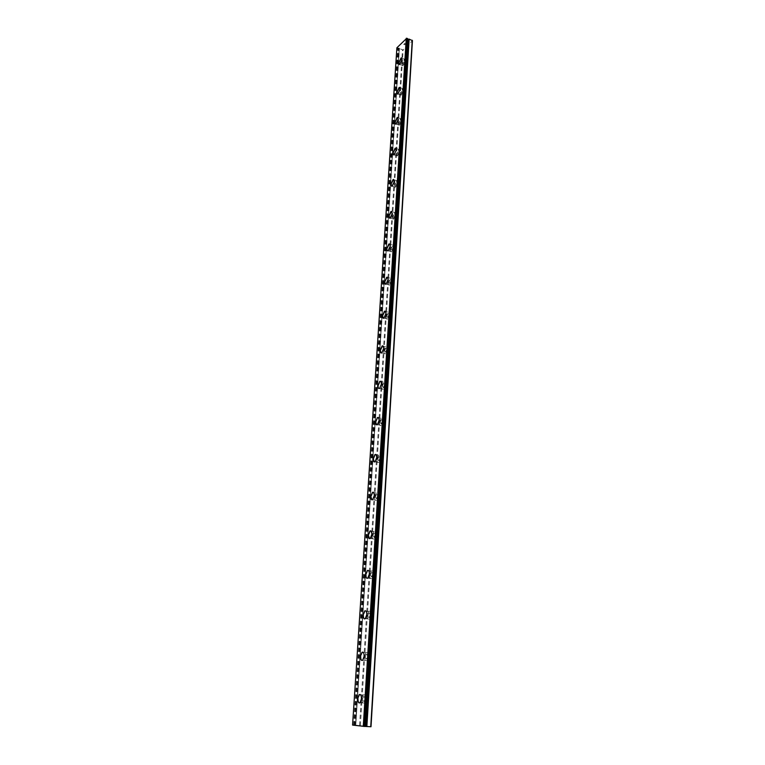 <?xml version="1.0" encoding="UTF-8"?>
<svg xmlns="http://www.w3.org/2000/svg" width="765" height="765" viewBox="0 0 765 765"><rect width="100%" height="100%" fill="white"/><g stroke="black" fill="none" stroke-linecap="round" stroke-linejoin="round"><path stroke-width="0.57" stroke-dasharray="3.83 2.87" d="M352.569 725.086L355.773 725.268L399.167 48.511L403.136 49.945L412.431 40.669M396.882 47.784L399.349 48.31M365.077 726.415L407.688 38.948M405.708 64.346L406.244 65.293L407.554 62.567L407.018 61.621L405.708 64.346M402.772 63.304L403.308 64.25L404.618 61.516L404.083 60.569L402.772 63.304M401.501 57.92L402.017 59.622L399.282 64.528M403.882 93.76L404.446 94.755L405.737 92.049L405.173 91.054L403.882 93.76M400.917 92.747L401.482 93.732L402.763 91.025L402.208 90.04L400.917 92.747M399.588 87.411L400.143 89.199L397.418 94.066M402.017 123.748L402.62 124.791L403.882 122.113L403.289 121.08L402.017 123.748M399.024 122.763L399.617 123.806L400.879 121.119L400.286 120.086L399.024 122.763M397.637 117.485L398.23 119.359L395.515 124.179M400.114 154.339L400.755 155.419L401.998 152.78L401.357 151.69L400.114 154.339M397.092 153.392L397.724 154.473L398.967 151.824L398.326 150.743L397.092 153.392M395.639 148.152L396.28 150.131L393.583 154.903M398.183 185.541L398.852 186.679L400.076 184.059L399.397 182.931L398.183 185.541M395.113 184.623L395.792 185.761L397.006 183.141L396.327 182.003L395.113 184.623M393.612 179.44L394.281 181.525L391.613 186.258M396.203 217.375L396.92 218.57L398.106 215.988L397.389 214.793L396.203 217.375M393.105 216.495L393.812 217.69L395.008 215.099L394.291 213.913L393.105 216.495M391.527 211.37L392.254 213.559L389.605 218.245M394.185 249.868L394.941 251.121L396.098 248.568L395.342 247.315L394.185 249.868M391.049 249.027L391.804 250.279L392.961 247.717L392.206 246.473L391.049 249.027M389.404 243.949L390.179 246.254L388.113 250.805M392.12 283.031L392.923 284.341L394.051 281.826L393.248 280.516L392.12 283.031M388.955 282.228L389.748 283.547L390.877 281.013L390.083 279.703L388.955 282.228M387.233 277.207L388.056 279.636L385.464 284.236M390.016 316.892L390.858 318.269L391.967 315.782L391.116 314.405L390.016 316.892M386.813 316.136L387.654 317.513L388.754 315.017L387.912 313.64L386.813 316.136M385.015 311.154L385.895 313.717L383.332 318.278M387.865 351.47L388.754 352.914L389.825 350.456L388.936 349.012L387.865 351.47M384.632 350.753L385.512 352.206L386.583 349.739L385.694 348.295L384.632 350.753M382.749 345.828L383.686 348.534L381.783 352.914L381.152 353.048M385.675 386.784L386.602 388.314L387.645 385.885L386.717 384.365L385.675 386.784M382.395 386.115L383.322 387.645L384.365 385.206L383.437 383.686L382.395 386.115M380.435 381.247L381.429 384.097L379.574 388.419M383.428 422.873L384.413 424.47L385.417 422.079L384.441 420.473L383.428 422.873M380.109 422.242L381.085 423.848L382.089 421.448L381.123 419.851L380.109 422.242M378.063 417.432L379.124 420.434L377.336 424.709L376.667 424.862M381.142 459.736L382.165 461.429L383.141 459.067L382.118 457.374L381.142 459.736M377.786 459.163L378.799 460.855L379.775 458.493L378.761 456.801L377.786 459.163M375.644 454.4L376.763 457.575L375.032 461.792L374.353 461.964M378.799 497.422L379.87 499.201L380.817 496.877L379.746 495.098L378.799 497.422M375.405 496.906L376.466 498.684L377.403 496.351L376.342 494.573L375.405 496.906M373.157 492.191L374.353 495.548L372.679 499.708L371.991 499.889M376.399 535.959L377.518 537.833L378.436 535.529L377.317 533.654L376.399 535.959M372.966 535.49L374.075 537.365L374.984 535.06L373.875 533.186L372.966 535.49M370.623 530.824L371.886 534.372L370.27 538.474L369.572 538.675M373.951 575.356L375.118 577.336L375.998 575.07L374.84 573.081L373.951 575.356M370.47 574.945L371.627 576.934L372.507 574.658L371.36 572.669L370.47 574.945M368.032 570.336C368.979 570.623 369.428 571.876 369.371 574.075L367.802 578.13L367.104 578.35M371.446 615.653C371.465 617.374 371.867 618.072 372.651 617.747L373.511 615.509C373.492 613.788 373.091 613.09 372.306 613.415L371.446 615.653M367.927 615.309C367.936 617.03 368.328 617.728 369.122 617.403L369.973 615.156C369.964 613.444 369.562 612.746 368.778 613.061L367.927 615.309M365.374 610.747C366.378 611.053 366.846 612.373 366.789 614.706L365.278 618.713L364.57 618.942M368.883 656.896C368.902 658.703 369.323 659.44 370.136 659.105L370.958 656.886C370.939 655.079 370.528 654.343 369.715 654.677L368.883 656.896M365.316 656.609C365.335 658.416 365.747 659.153 366.559 658.818L367.382 656.6C367.363 654.792 366.951 654.056 366.139 654.391L365.316 656.609M362.658 652.096C363.71 652.411 364.207 653.807 364.15 656.284L362.686 660.233L361.988 660.482M366.263 699.095C366.282 700.989 366.722 701.773 367.554 701.428L368.357 699.248C368.328 697.345 367.898 696.561 367.066 696.905L366.263 699.095M362.648 698.875C362.667 700.778 363.098 701.562 363.93 701.218L364.723 699.028C364.704 697.125 364.274 696.341 363.442 696.685L362.648 698.875M359.875 694.419C360.975 694.735 361.501 696.217 361.453 698.837L360.038 702.748L359.34 702.997M361.845 698.818C361.874 702.203 362.639 703.59 364.13 702.987L365.536 699.086C365.498 695.701 364.742 694.314 363.26 694.926L361.845 698.818M358.23 698.598C358.259 701.993 359.014 703.379 360.497 702.767L361.902 698.866C361.874 695.471 361.118 694.085 359.646 694.697L358.23 698.598M364.522 656.609C364.542 659.832 365.278 661.142 366.722 660.549L368.185 656.6C368.156 653.386 367.42 652.076 365.986 652.669L364.522 656.609M360.946 656.322C360.965 659.545 361.702 660.864 363.136 660.272L364.599 656.313C364.58 653.1 363.844 651.78 362.419 652.373L360.946 656.322M367.133 615.366C367.143 618.426 367.86 619.669 369.256 619.095L370.776 615.098C370.757 612.048 370.04 610.805 368.654 611.378L367.133 615.366M363.605 615.022C363.614 618.082 364.322 619.325 365.718 618.751L367.238 614.754C367.219 611.694 366.512 610.451 365.125 611.025L363.605 615.022M369.686 575.06C369.696 577.967 370.375 579.143 371.733 578.589L373.301 574.544C373.291 571.637 372.603 570.47 371.255 571.015L369.686 575.06M366.205 574.649C366.205 577.565 366.884 578.742 368.242 578.187L369.811 574.133C369.801 571.226 369.122 570.049 367.774 570.604L366.205 574.649M372.182 535.653C372.182 538.417 372.842 539.526 374.152 539L375.778 534.898C375.768 532.144 375.108 531.034 373.808 531.56L372.182 535.653M368.749 535.184C368.74 537.948 369.39 539.067 370.7 538.531L372.326 534.429C372.316 531.665 371.666 530.556 370.365 531.092L368.749 535.184M374.62 497.116C374.62 499.736 375.252 500.798 376.514 500.291L378.187 496.131C378.187 493.521 377.566 492.469 376.303 492.976L374.62 497.116M371.226 496.6C371.216 499.22 371.847 500.281 373.11 499.774L374.783 495.605C374.783 492.995 374.161 491.933 372.909 492.44L371.226 496.6M377.011 459.43C377.002 461.917 377.604 462.911 378.818 462.433L380.559 458.225C380.559 455.749 379.956 454.745 378.752 455.223L377.011 459.43M373.655 458.857C373.645 461.343 374.238 462.347 375.452 461.859L377.183 457.642C377.193 455.165 376.6 454.161 375.395 454.649L373.655 458.857M379.344 422.557C379.335 424.91 379.909 425.856 381.075 425.407L382.863 421.142C382.882 418.79 382.299 417.843 381.142 418.292L379.344 422.557M376.036 421.936C376.017 424.288 376.59 425.244 377.747 424.785L379.536 420.511C379.555 418.159 378.981 417.212 377.824 417.661L376.036 421.936M381.63 386.468C381.611 388.706 382.165 389.605 383.284 389.175L385.13 384.852C385.149 382.624 384.594 381.725 383.485 382.156L381.63 386.468M378.359 385.799C378.331 388.037 378.876 388.936 379.995 388.505L381.84 384.183C381.859 381.945 381.314 381.047 380.205 381.477L378.359 385.799M383.867 351.145C383.848 353.267 384.374 354.118 385.445 353.726L387.339 349.347C387.367 347.233 386.841 346.373 385.78 346.774L383.867 351.145M380.635 350.427C380.607 352.55 381.123 353.411 382.194 353.009L384.087 348.62C384.116 346.507 383.6 345.646 382.538 346.048L380.635 350.427M386.067 316.567C386.029 318.575 386.535 319.387 387.559 319.015L389.509 314.578C389.538 312.579 389.041 311.766 388.018 312.139L386.067 316.567M382.863 315.811C382.835 317.819 383.322 318.632 384.346 318.259L386.296 313.813C386.325 311.804 385.828 310.992 384.814 311.365L382.863 315.811M388.209 282.706C388.18 284.609 388.649 285.383 389.624 285.039L391.632 280.545C391.661 278.642 391.192 277.867 390.217 278.211L388.209 282.706M385.044 281.903C385.005 283.805 385.474 284.59 386.449 284.236L388.457 279.732C388.486 277.838 388.018 277.054 387.052 277.408L385.044 281.903M390.313 249.533C390.274 251.341 390.724 252.077 391.651 251.761L393.707 247.21C393.745 245.412 393.296 244.666 392.369 244.991L390.313 249.533M387.186 248.692C387.147 250.499 387.587 251.245 388.515 250.92L390.571 246.359C390.599 244.561 390.16 243.825 389.242 244.14L387.186 248.692M392.369 217.04L393.64 219.163L395.744 214.554L394.482 212.441L392.369 217.04M389.28 216.16L390.532 218.283L392.636 213.665L391.384 211.551L389.28 216.16M394.386 185.197L395.582 187.224L397.743 182.558L396.547 180.55L394.386 185.197M391.326 184.288L392.512 186.306L394.673 181.64L393.487 179.622L391.326 184.288M396.366 153.994L397.494 155.926L399.693 151.212L398.565 149.29L396.366 153.994M393.334 153.048L394.453 154.979L396.653 150.256L395.543 148.324L393.334 153.048M398.297 123.404L399.368 125.25L401.615 120.478L400.554 118.642L398.297 123.404M395.304 122.419L396.366 124.265L398.603 119.483L397.551 117.647L395.304 122.419M400.2 93.416L401.204 95.176L403.49 90.356L402.495 88.597L400.2 93.416M397.236 92.402L398.23 94.162L400.516 89.333L399.521 87.573L397.236 92.402M402.065 64.002L403.002 65.685L405.335 60.808L404.398 59.135L402.065 64.002M399.139 62.96L400.066 64.642L402.39 59.756L401.462 58.083L399.139 62.96M360.573 725.813L361.185 725.842L360.573 725.813M361.29 725.851L361.893 725.88L361.29 725.851M362.4 725.937L360.42 725.803L362.4 725.928M363.193 726.033L362.658 725.966L363.193 726.023M371.006 726.74L355.639 725.22L399.33 48.845M364.714 726.415L407.382 39.292M355.773 725.268L399.483 48.147M404.589 43.548L405.077 43.729L404.589 43.548M405.154 43.758L405.641 43.94L405.154 43.758M405.374 44.313L405.766 43.921L404.551 43.481L404.159 43.873L405.766 43.921L405.374 44.322M403.691 44.351L404.895 44.8L403.681 44.36M404.895 44.8L403.882 44.37L404.895 44.8M360.372 725.469L403.136 49.945M352.828 725.086L397.083 48.08M354.759 725.21L398.661 48.061M359.56 725.402L402.457 50.031M353.669 725.124L397.752 48.319M353.832 725.134L397.886 48.329M354.425 725.172L398.374 48.262M354.568 725.191L398.489 48.233M399.187 48.558L355.438 725.23L399.187 48.482M355.735 725.22L399.397 48.922M406.244 65.293L403.308 64.25M404.446 94.755L401.482 93.732M402.62 124.791L399.617 123.806M400.755 155.419L397.724 154.473M398.852 186.679L395.792 185.761M396.92 218.57L393.812 217.69M394.941 251.121L391.804 250.279M392.923 284.341L389.748 283.547M390.858 318.269L387.654 317.513M388.754 352.914L385.512 352.206M386.602 388.314L383.322 387.645M384.413 424.47L381.085 423.848M382.165 461.429L378.799 460.855M379.87 499.201L376.466 498.684M377.518 537.833L374.075 537.365M375.118 577.336L371.627 576.934M372.651 617.747L369.122 617.403M370.136 659.105L366.559 658.818M367.554 701.428L363.93 701.218M364.13 702.987L360.497 702.767M366.722 660.549L363.136 660.272M369.256 619.095L365.718 618.751M371.733 578.589L368.242 578.187M374.152 539L370.7 538.531M376.514 500.291L373.11 499.774M378.818 462.433L375.452 461.859M381.075 425.407L377.747 424.785M383.284 389.175L379.995 388.505M385.445 353.726L382.194 353.009M387.559 319.015L384.346 318.259M389.624 285.039L386.449 284.236M391.651 251.761L388.515 250.92M393.64 219.163L390.532 218.283M395.582 187.224L392.512 186.306M397.494 155.926L394.453 154.979M399.368 125.25L396.366 124.265M401.204 95.176L398.23 94.162M403.002 65.685L400.066 64.642M404.398 59.135L401.462 58.083M402.495 88.597L399.521 87.573M400.554 118.642L397.551 117.647M398.565 149.29L395.543 148.324M396.547 180.55L393.487 179.622M394.482 212.441L391.384 211.551M392.369 244.991L389.242 244.14M390.217 278.211L387.052 277.408M388.018 312.139L384.814 311.365M385.78 346.774L382.538 346.048M383.485 382.156L380.205 381.477M381.142 418.292L377.824 417.661M378.752 455.223L375.395 454.649M376.303 492.976L372.909 492.44M373.808 531.56L370.365 531.092M371.255 571.015L367.774 570.604M368.654 611.378L365.125 611.025M365.986 652.669L362.419 652.373M363.26 694.926L359.646 694.697M367.066 696.905L363.442 696.685M369.715 654.677L366.139 654.391M372.306 613.415L368.778 613.061M374.84 573.081L371.36 572.669M377.317 533.654L373.875 533.186M379.746 495.098L376.342 494.573M382.118 457.374L378.761 456.801M384.441 420.473L381.123 419.851M386.717 384.365L383.437 383.686M388.936 349.012L385.694 348.295M391.116 314.405L387.912 313.64M393.248 280.516L390.083 279.703M395.342 247.315L392.206 246.473M397.389 214.793L394.291 213.913M399.397 182.931L396.327 182.003M401.357 151.69L398.326 150.743M403.289 121.08L400.286 120.086M405.173 91.054L402.208 90.04M407.018 61.621L404.083 60.569M355.409 725.23L399.167 48.511"/><path stroke-width="1.15" d="M399.282 64.528L398.766 62.826L401.501 57.92M402.007 59.622L399.693 64.509L398.756 62.826L401.08 57.949L402.007 59.622M397.418 94.066L396.872 92.269L399.588 87.411M400.133 89.199L397.848 94.028L396.863 92.269L399.148 87.439L400.133 89.199M395.515 124.179L394.931 122.304L397.637 117.485M398.221 119.359L395.983 124.14L394.922 122.295L397.169 117.523L398.221 119.359M393.583 154.903L392.961 152.923L395.639 148.152M396.27 150.131L394.071 154.855L392.952 152.923L395.151 148.209L396.27 150.131M391.613 186.258L390.944 184.174L393.612 179.44M394.271 181.525L392.12 186.191L390.934 184.174L393.095 179.507L394.271 181.525M389.605 218.245L388.888 216.055L391.527 211.37M392.244 213.55L390.14 218.168L388.878 216.055L390.992 211.436L392.244 213.55M388.123 250.815C387.195 251.14 386.746 250.394 386.794 248.587L389.404 243.949M390.169 246.254L388.113 250.805C387.186 251.13 386.746 250.394 386.784 248.587L388.84 244.035C389.758 243.71 390.198 244.446 390.169 246.254M385.464 284.236L384.652 281.797L387.233 277.207M388.046 279.627L386.048 284.131C385.072 284.484 384.604 283.71 384.642 281.797L386.65 277.303C387.616 276.959 388.084 277.733 388.046 279.627M383.332 318.278L382.462 315.716L385.015 311.154M385.885 313.717L383.934 318.164C382.911 318.536 382.424 317.724 382.452 315.706L384.403 311.269C385.417 310.896 385.914 311.709 385.885 313.717M381.152 353.048L380.224 350.341L382.749 345.828M383.676 348.524L381.783 352.914C380.712 353.315 380.195 352.464 380.224 350.341L382.118 345.962C383.179 345.551 383.705 346.411 383.676 348.524M379.574 388.419C378.465 388.849 377.91 387.951 377.939 385.713L379.784 381.391C380.894 380.96 381.439 381.859 381.419 384.097L379.574 388.419C378.465 388.859 377.92 387.951 377.948 385.713L379.794 381.391L380.435 381.247M376.667 424.862L375.615 421.85L377.403 417.585L378.063 417.432M379.115 420.434L377.327 424.709C376.16 425.158 375.586 424.212 375.605 421.85L377.403 417.585C378.56 417.126 379.124 418.072 379.115 420.434M374.353 461.964L373.234 458.78L374.974 454.573L375.644 454.4M376.753 457.575L375.022 461.792C373.808 462.27 373.215 461.266 373.224 458.78L374.965 454.573C376.17 454.085 376.763 455.089 376.753 457.575M371.991 499.889L370.805 496.533L372.478 492.383L373.157 492.191M374.343 495.538L372.67 499.708C371.407 500.214 370.786 499.153 370.796 496.533L372.469 492.373C373.722 491.866 374.343 492.928 374.343 495.538M369.572 538.675L368.309 535.127L369.935 531.025L370.623 530.824M371.876 534.372L370.26 538.474C368.95 539.009 368.3 537.891 368.3 535.127L369.925 531.025C371.226 530.499 371.876 531.608 371.876 534.372M367.104 578.35C366.148 578.053 365.708 576.8 365.766 574.601L367.334 570.556L368.032 570.336M369.361 574.075L367.793 578.13C366.445 578.684 365.766 577.508 365.756 574.601L367.334 570.547C368.673 569.992 369.352 571.168 369.361 574.075M364.57 618.942C363.576 618.627 363.107 617.307 363.165 614.974L364.685 610.977L365.374 610.747M366.779 614.706L365.268 618.703C363.872 619.287 363.165 618.044 363.155 614.974L364.676 610.977C366.062 610.403 366.76 611.646 366.779 614.706M361.988 660.482C360.937 660.157 360.439 658.761 360.497 656.284L361.969 652.344L362.658 652.096M364.14 656.284L362.677 660.233C361.243 660.826 360.506 659.516 360.487 656.284L361.96 652.344C363.385 651.742 364.121 653.061 364.14 656.284M359.34 702.997C358.24 702.662 357.714 701.189 357.771 698.569L359.187 694.668L359.875 694.419M361.443 698.837L360.028 702.739C358.546 703.351 357.791 701.964 357.762 698.569L359.177 694.668C360.65 694.056 361.405 695.442 361.443 698.837M365.077 726.415L371.006 726.74L412.431 40.669L409.151 39.111L407.668 39.55M365.077 726.463L407.707 38.919L364.857 726.463L407.544 38.575L406.798 38.25L396.882 47.784L352.569 725.086L364.857 726.463M370.738 726.75L412.239 40.258M365.737 726.473L408.214 39.388M363.911 726.425L406.798 38.25M363.27 726.377L406.272 38.288M366.856 726.568L409.151 39.111M366.693 726.549L409.007 39.111M366.081 726.511L408.51 39.178M365.938 726.501L408.386 39.206M365.048 726.463L407.688 38.872M364.762 726.463L407.477 38.499"/></g></svg>
